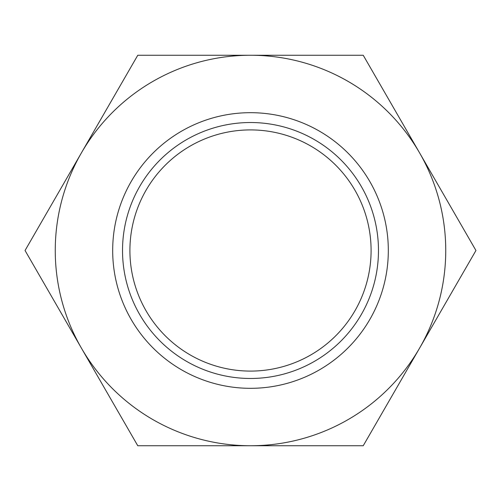 <?xml version="1.0" encoding="UTF-8"?>
<svg xmlns="http://www.w3.org/2000/svg" width="501" height="501" viewBox="0 0 501 501"><rect width="100%" height="100%" fill="white"/><g stroke="black" fill="none" stroke-linecap="round" stroke-linejoin="round"><path stroke-width="0.75" d="M328.03 342.872L328.944 342.089L328.03 342.866M333.221 338.25L334.918 336.616L333.221 338.25M336.616 334.918L338.25 333.221L336.616 334.918M342.089 328.95L342.872 328.03L342.089 328.944M157.859 327.704L159.919 330.109M161.66 332.05L162.662 333.127L161.66 332.05M162.875 333.347L163.514 334.023M169.257 339.622L168.424 338.851L169.263 339.622M172.407 342.39L171.58 341.682M163.295 333.791L162.869 333.347M341.081 170.891L340.248 169.958L341.081 170.891M339.34 168.95L338.338 167.873L339.34 168.95M338.125 167.653L337.486 166.977M331.743 161.378L332.576 162.149L331.737 161.378M328.593 158.61L329.42 159.318M337.705 167.209L338.131 167.653M172.407 158.61L171.58 159.318M169.257 161.378L168.424 162.149L169.263 161.378M167.096 163.401L165.956 164.503M163.295 167.209L162.869 167.653M162.662 167.873L161.66 168.95L162.662 167.873M160.746 169.958L159.919 170.891L160.752 169.958M159.612 171.242L158.585 172.432M162.875 167.647L163.514 166.977M165.963 164.497L167.102 163.395M81.412 348.12L137.775 445.746L363.225 445.746L475.95 250.5L363.225 55.254L137.775 55.254L25.05 250.5L81.412 348.12A195.246 195.246 0 0 0 419.587 348.12A195.246 195.246 0 0 0 250.5 55.254A195.246 195.246 0 0 0 81.412 348.12M388.319 250.5A137.819 137.819 0 0 0 250.5 112.681A137.819 137.819 0 0 0 112.681 250.5A137.819 137.819 0 0 0 250.5 388.319A137.819 137.819 0 0 0 388.319 250.5M122.526 250.5A127.974 127.974 0 0 0 250.5 378.474A127.974 127.974 0 0 0 378.474 250.5A127.974 127.974 0 0 0 250.5 122.526A127.974 127.974 0 0 0 122.526 250.5M129.909 250.5A120.591 120.591 0 0 0 250.5 371.091A120.591 120.591 0 0 0 371.091 250.5A120.591 120.591 0 0 0 250.5 129.909A120.591 120.591 0 0 0 129.909 250.5"/></g></svg>
